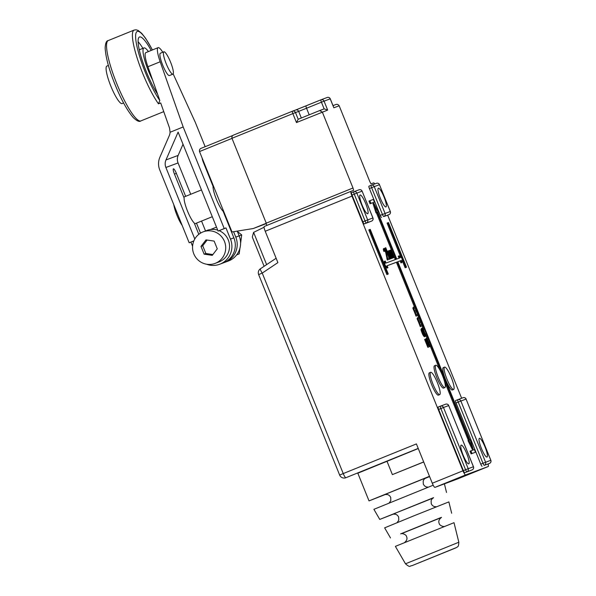 <?xml version="1.0" encoding="UTF-8"?>
<svg xmlns="http://www.w3.org/2000/svg" width="596" height="596" viewBox="0 0 596 596"><rect width="100%" height="100%" fill="white"/><g stroke="black" fill="none" stroke-linecap="round" stroke-linejoin="round"><path stroke-width="0.89" d="M422.564 329.543L424.687 334.781M333 105.596L335.652 104.613C337.008 104.009 338.185 104.404 339.184 105.797L369.863 181.728L371.025 183.866L373.632 182.89A4.82 0.924 67.9 0 1 374.757 183.941M387.668 215.149L461.639 398.24M432.286 483.229L462.958 470.795L351.968 196.099L265.22 231.255L277.892 262.613L262.24 273.095A4.82 0.901 -123.8 0 1 260.43 268.766A4.82 4.82 0 0 0 258.642 274.577L262.24 273.095L343.236 473.574L339.638 475.049A4.82 4.82 0 0 0 345.784 477.761L345.911 477.716A4.82 0.924 -112.1 0 1 343.236 473.574L416.403 443.923L432.286 483.229A4.82 0.924 67.9 0 0 434.961 487.372L457.557 478.953L488.228 466.526A4.82 0.924 67.9 0 0 488.228 466.519A4.82 0.924 67.9 0 0 488.072 463.986M457.557 478.953A4.82 0.924 67.9 0 0 457.564 478.953L488.228 466.519L465.632 474.938A4.82 0.924 67.9 0 1 462.958 470.795M327.137 97.506A2.406 2.362 69.6 0 1 330.229 98.854L324.06 101.149L327.666 110.081L324.202 108.874L319.672 110.565L322.324 112.078L353.003 188.008L353.644 190.34L351.037 191.309A4.82 0.924 67.9 0 0 351.029 191.309A4.82 0.924 67.9 0 0 351.968 196.099M362.077 191.167A2.406 2.362 -110.4 0 0 359.045 189.796L353.83 191.741A2.406 2.362 -110.4 0 1 356.862 193.104L367.687 219.909L372.902 217.965L362.115 191.152L356.862 193.104L352.042 195.048L362.875 221.846A2.406 0.462 -112.1 0 0 364.208 223.917L369.423 221.973A2.406 0.462 -112.1 0 0 369.431 221.973M352.042 195.048A2.406 0.462 -112.1 0 1 351.573 192.65L353.763 191.763A2.406 0.462 67.9 0 0 354.233 194.154L365.065 220.96L362.875 221.846M379.458 184.693L379.503 184.678A2.406 2.406 0 0 0 376.426 183.322L371.211 185.267A2.406 2.362 -110.4 0 1 374.243 186.63L371.621 187.68L382.446 214.485L390.283 211.491L379.458 184.693L374.243 186.63L385.068 213.435A2.406 2.362 69.6 0 1 383.779 216.557L386.811 215.499A2.406 0.462 -112.1 0 1 386.804 215.499L388.994 214.612A2.406 0.462 67.9 0 0 389.002 214.612A2.406 2.406 0 0 0 390.328 211.476L379.458 184.693A2.406 2.362 -110.4 0 0 376.426 183.322L376.426 183.322A2.406 2.362 -110.4 0 0 376.367 183.344M369.423 188.567A2.406 0.462 -112.1 0 1 368.954 186.175A2.406 0.462 -112.1 0 1 368.961 186.175L371.144 185.289A2.406 0.462 67.9 0 0 371.144 185.289A2.406 0.462 67.9 0 0 371.621 187.68L369.423 188.567L380.255 215.372A2.406 0.462 -112.1 0 0 381.589 217.443M438.663 409.445A2.406 0.462 -112.1 0 1 438.194 407.046A2.406 0.462 -112.1 0 1 438.202 407.046L440.384 406.159A2.406 0.462 67.9 0 0 440.854 408.558L438.663 409.445L463.39 470.639A2.406 0.462 -112.1 0 0 464.724 472.71L469.946 470.765A2.406 0.462 -112.1 0 1 469.939 470.765L472.129 469.879A2.406 0.462 67.9 0 0 472.136 469.879A2.406 2.406 0 0 0 473.462 466.743L448.699 405.571A2.406 2.362 -110.4 0 0 445.666 404.192L445.666 404.192A2.406 2.362 -110.4 0 0 445.607 404.215M466.079 399.089L466.124 399.074A2.406 2.406 0 0 0 463.047 397.718L457.832 399.663A2.406 2.362 -110.4 0 1 460.864 401.033L458.242 402.077L482.961 463.271L490.806 460.283L466.079 399.089L460.864 401.033L485.591 462.22A2.406 2.362 69.6 0 1 484.302 465.342L489.517 463.405A2.406 0.462 67.9 0 0 489.517 463.397A2.406 2.406 0 0 0 490.843 460.268L466.079 399.089A2.406 2.362 -110.4 0 0 463.047 397.718L463.047 397.718A2.406 2.362 -110.4 0 0 462.988 397.741M456.052 402.97A2.406 0.462 -112.1 0 1 455.582 400.572L457.773 399.685A2.406 0.462 67.9 0 0 458.242 402.077L456.052 402.97L480.771 464.157A2.406 0.462 -112.1 0 0 482.112 466.236M402.062 260.184L405.124 267.768L406.524 267.224L388.48 222.554L387.08 223.105L400.952 257.442M369.706 229.549L368.827 229.907L386.871 274.57L388.272 274.018L370.228 229.356L369.706 229.549L387.75 274.212L388.272 274.018M369.855 200.718L368.976 201.068L370.064 203.75L374.415 202.104L373.327 199.422L369.855 200.718L370.935 203.392L374.415 202.104M470.915 450.844L470.035 451.202L471.123 453.884L475.474 452.23L474.386 449.548L470.915 450.844L471.995 453.526L475.474 452.23M373.908 203.318L376.866 212.496L377.253 212.347L396.198 259.245L386.037 263.037L385.225 261.026L384.837 265.026L387.929 267.723L387.117 265.712L397.286 261.927L469.29 440.146L468.896 440.295L473.157 448.982L470.199 439.803L469.812 439.952L397.808 261.733L401.019 260.534L401.831 262.545L402.218 258.545L399.126 255.848L399.938 257.852L396.72 259.051L377.775 212.154L378.169 212.005L373.908 203.318L373.029 203.676L375.987 212.846L376.374 212.705L395.319 259.58M385.225 261.026L384.345 261.383L384.115 263.737M385.225 266.486L387.05 268.081L387.929 267.723M387.124 265.741L396.407 262.285L414.399 306.813M414.868 307.983L415.904 310.538M416.373 311.701L417.409 314.263M417.878 315.426L418.63 317.281M419.1 318.45L420.135 321.006M420.605 322.168L421.64 324.731M422.11 325.893L423.778 330.028M425.231 333.618L427.913 340.264M429.463 344.086L439.99 370.153M444.467 381.239L468.411 440.489M468.896 440.295L468.024 440.645L472.285 449.339L473.157 448.982M397.815 261.756L400.147 260.892L400.959 262.903L401.831 262.545M399.126 255.848L398.247 256.198L399.052 258.187M384.345 249.791L385.687 252.421L387.296 260.027L389.367 259.238L388.883 258.053L387.616 258.522L386.104 251.162L384.912 248.867L383.995 248.39L384.323 251.274L384.606 249.53L385.828 251.266L387.735 259.849L389.367 259.238M383.995 248.39L383.332 248.927L383.548 250.484L383.884 251.452L384.554 251.192M385.485 247.839L386.655 251.505L386.253 249.739L390.268 258.902L385.761 247.735L385.046 248.018L385.426 249.664M386.484 251.572L389.56 259.178L390.268 258.902M388.436 252.63L390.916 258.671L391.579 258.411L389.076 251.691L392.31 258.142L389.434 251.288L388.92 250.655L388.853 251.78L388.197 250.931L388.078 251.795L387.556 251.162L390.633 258.768L388.398 251.944L391.579 258.411M389.195 252.421L391.639 258.403L392.31 258.142M388.734 250.73L388.287 251.005M390.186 258.932L390.857 258.686M390.469 251.87L392.958 257.919L393.621 257.651L391.11 250.931L394.343 257.383L391.468 250.529L390.775 249.97L390.887 251.02L390.231 250.171L390.112 251.035L389.598 250.409L392.667 258.008L390.432 251.184L393.621 257.651M391.229 251.661L393.68 257.643L394.343 257.383M390.775 249.97L390.32 250.245M389.598 250.409L389.158 250.581L389.493 251.408M426.743 339.839L428.874 345.255M429.433 346.716L426.781 340.212L426.87 339.37L427.801 340.629L429.88 346.552L429.023 342.856L427.332 339.199L426.259 338.26L426.647 340.793L428.762 345.628L428.017 345.904L425.06 339.243L428.256 347.155L429.88 346.552M426.259 338.26L425.782 338.99L426.207 340.972L428.315 345.792M425.06 339.243L424.628 339.422L427.824 347.334L429.463 346.708M421.923 330.199L423.98 335.101L421.439 328.821L422.244 332.263L424.21 336.084L425.373 336.449L425.544 334.781L423.197 328.962L422.311 327.956L421.64 328.217L421.789 329.692M421.439 328.821L421.052 330.05L422.698 334.52L424.196 336.636L425.373 336.449M419.547 322.578L420.657 322.153L420.187 320.983L418.891 321.199L418.042 318.838L419.152 318.428L418.683 317.266L417.572 317.675L420.679 326.422L422.162 325.87L421.692 324.708L420.538 325.14L419.927 324.03L419.547 322.563L420.657 322.153M418.042 318.853L419.152 318.428M417.572 317.675L417.185 318.905L419.912 325.379M420.21 325.26L419.77 325.438L420.24 326.601L422.162 325.87M415.315 312.11L416.425 311.678L415.956 310.516L414.846 310.933L414.287 310.069L413.81 308.37L414.92 307.961L414.451 306.798L413.341 307.208L416.455 315.954L417.93 315.403L417.461 314.241L416.306 314.673L415.695 313.556L415.315 312.095L416.425 311.678M413.81 308.385L414.92 307.961M413.341 307.208L412.961 308.437L415.68 314.911M415.978 314.792L415.546 314.971L416.015 316.133L417.93 315.403M435.825 365.236L434.506 365.773A12.047 2.317 67.9 0 0 436.861 377.745A12.047 2.317 67.9 0 0 443.551 388.093L444.869 387.564A12.047 2.317 67.9 0 0 442.515 375.592A12.047 2.317 67.9 0 0 435.825 365.236A12.047 2.317 67.9 0 0 438.172 377.208A12.047 2.317 67.9 0 0 444.869 387.564M444.579 367.114L443.268 367.65A12.047 2.317 67.9 0 0 445.614 379.622A12.047 2.317 67.9 0 0 452.312 389.97L453.623 389.441A12.047 2.317 67.9 0 0 451.276 377.469A12.047 2.317 67.9 0 0 444.579 367.114A12.047 2.317 67.9 0 0 446.933 379.086A12.047 2.317 67.9 0 0 453.623 389.441M430.67 372.291L429.358 372.828A12.047 2.317 67.9 0 0 431.713 384.8A12.047 2.317 67.9 0 0 438.403 395.148L439.721 394.619A12.047 2.317 67.9 0 0 437.367 382.647A12.047 2.317 67.9 0 0 430.67 372.291A12.047 2.317 67.9 0 0 433.024 384.264A12.047 2.317 67.9 0 0 439.721 394.619M364.208 223.917L366.398 223.031A2.406 2.362 69.6 0 0 367.687 219.909L365.065 220.96A2.406 0.462 67.9 0 0 366.398 223.031L371.613 221.086A2.406 2.406 0 0 0 372.947 217.95L362.115 191.152A2.406 2.406 0 0 0 359.045 189.796L359.045 189.796A2.406 2.362 -110.4 0 0 358.978 189.819M385.947 206.939A10.117 1.944 -112.1 0 1 380.345 198.267A10.117 1.944 -112.1 0 1 378.356 188.187A10.117 1.944 -112.1 0 1 378.371 188.18A10.117 1.944 -112.1 0 1 383.973 196.851A10.117 1.944 -112.1 0 1 385.955 206.939A10.117 1.944 -112.1 0 1 385.947 206.939M367.695 213.74A10.117 1.944 -112.1 0 1 362.092 205.061A10.117 1.944 -112.1 0 1 360.103 194.981A10.117 1.944 -112.1 0 1 360.118 194.981A10.117 1.944 -112.1 0 1 365.72 203.653A10.117 1.944 -112.1 0 1 367.702 213.733A10.117 1.944 -112.1 0 1 367.695 213.74M295.564 110.044A2.406 2.362 69.6 0 1 295.631 110.014L292.457 111.199A2.406 2.406 0 0 0 292.39 111.221A2.406 0.462 67.9 0 0 292.86 113.62L295.489 112.569A2.406 2.362 -110.4 0 0 292.398 111.221A2.406 0.462 67.9 0 0 292.39 111.221L233.669 135.024C232.291 135.508 231.717 136.603 231.963 138.294L266.248 223.157M352.743 188.105L265.987 223.262L266.859 225.422M265.22 231.255A4.82 0.924 -112.1 0 1 264.281 226.465L351.022 191.316M333.499 106.945L330.229 98.854M333.708 107.34L330.273 98.839A2.406 2.406 0 0 0 327.197 97.483L321.028 99.785A2.406 2.362 -110.4 0 0 320.968 99.808A2.406 0.462 67.9 0 0 320.961 99.808A2.406 0.462 67.9 0 0 321.43 102.199L324.06 101.149A2.406 2.362 -110.4 0 0 321.028 99.785A2.406 2.406 0 0 0 320.961 99.808L306.068 105.842A2.406 0.462 67.9 0 0 306.538 108.241L321.43 102.199L324.142 108.897M320.961 99.808L295.631 110.014A2.406 2.362 69.6 0 1 298.663 111.385L295.489 112.569L298.194 119.267L319.672 110.565L298.194 119.267L296.473 122.552L292.86 113.62L231.963 138.294M266.025 223.358L253.278 228.529L231.993 231.963L199.511 151.563C199.25 149.894 199.816 148.799 201.21 148.292L232.984 135.396L201.21 148.292M253.278 228.529L266.151 223.656M182.138 225.355A14.453 2.779 -112.1 0 1 173.764 204.622M206.521 264.199A19.273 18.908 -110.4 0 0 230.481 239.093L233.87 237.834L223.113 211.215A14.453 2.779 -112.1 0 1 216.422 199.362A14.453 2.779 -112.1 0 1 213.04 186.28L203.37 162.343A5.297 1.021 -112.1 0 1 202.141 158.067M198.803 234.332L194.199 222.934A14.453 2.779 -112.1 0 1 187.509 211.081A14.453 2.779 -112.1 0 1 184.127 197.999L174.449 174.062A5.297 1.021 -112.1 0 1 173.421 168.795A5.297 1.021 -112.1 0 1 176.364 173.354L185.647 196.33M193.849 240.888L189.178 242.781L159.758 169.964A16.383 16.07 -110.4 0 1 159.907 157.165L169.279 135.657A9.633 9.454 69.6 0 0 170.069 132.267L183.173 126.963L224.23 228.573L225.966 227.925L230.481 239.093M189.178 242.781L193.819 240.955M192.583 246.26L190.914 242.132M224.014 262.613A19.273 18.908 -110.4 0 0 235.778 237.119L239.167 235.86L237.253 231.114M235.778 237.119L233.595 231.702M162.775 52.262A18.066 3.479 67.9 0 0 158.111 47.65A18.066 3.479 67.9 0 0 160.182 61.768L183.173 126.963M173.168 73.919L195.339 122.426L205.143 146.691M160.384 53.23A12.047 2.317 67.9 0 0 160.369 53.23A12.047 2.317 67.9 0 0 162.73 65.232A12.047 2.317 67.9 0 0 169.406 75.558A12.047 2.317 67.9 0 0 169.42 75.558A12.047 2.317 67.9 0 0 169.428 75.55L172.922 74.135A12.047 2.317 67.9 0 0 172.922 74.135A12.047 2.317 67.9 0 0 170.56 62.133A12.047 2.317 67.9 0 0 163.885 51.807A12.047 2.317 -112.1 0 0 163.878 51.815A12.047 2.317 -112.1 0 0 166.239 63.817A12.047 2.317 -112.1 0 0 172.915 74.142M237.417 231.509L241.715 234.928L239.175 235.874A19.273 18.908 69.6 0 1 228.372 261.018L224.983 262.277M210.53 229.527L216.497 227.113M224.23 228.573L218.091 231.062L178.115 132.111L165.979 159.944A9.633 9.454 69.6 0 0 165.889 167.476L194.788 238.996M183.017 144.239L178.144 155.414A9.633 9.454 -110.4 0 0 178.062 162.946L190.72 194.274M201.545 221.071L205.538 230.965M200.517 233.133L196.479 223.127M215.014 263.425A16.859 16.546 -110.4 0 0 224.55 241.626A16.859 16.546 -110.4 0 0 202.811 231.986A16.859 16.546 -110.4 0 0 193.707 253.613A16.859 16.546 -110.4 0 0 215.014 263.425L218.836 261.994A16.859 16.546 -110.4 0 0 219.149 230.667M217.726 230.145A16.859 16.546 -110.4 0 0 207.065 230.399L203.243 231.822M218.091 231.062L225.966 227.925M220.118 231.114L219.835 230.414M233.87 237.834A19.273 18.908 69.6 0 1 223.068 262.992L219.678 264.251M217.264 248.823L214.135 241.089L206 239.883L200.994 246.416L204.123 254.149L212.258 255.356L217.264 248.823M204.123 254.149L205.858 253.501L212.876 254.544M200.994 246.416L202.729 245.768L205.858 253.501M207.117 240.046L202.729 245.768M158.111 47.65L145.841 52.619A18.066 3.479 -112.1 0 0 147.912 66.745L152.591 79.998A23.125 4.448 -112.1 0 1 143.941 47.933A23.125 4.448 -112.1 0 1 143.964 47.926A23.125 4.448 -112.1 0 1 148.419 51.576M152.591 79.998L157.597 94.19A34.926 6.72 -112.1 0 1 141.885 59.421A34.926 6.72 -112.1 0 1 139.509 36.997A34.926 6.72 -112.1 0 1 139.546 36.982A34.926 6.72 -112.1 0 1 151.175 50.459M157.597 94.19L159.817 100.486L158.491 103.823L160.682 102.929L169.54 128.066L170.069 132.267M122.128 103.555A20.234 3.896 67.9 0 1 122.106 103.562A20.234 3.896 67.9 0 0 122.106 103.562A20.234 3.896 -112.1 0 1 110.878 86.226A20.234 3.896 -112.1 0 1 106.907 66.059A20.234 3.896 -112.1 0 1 106.93 66.052M138.116 41.727A34.926 6.72 -112.1 0 1 142.913 48.351M236.724 254.797L239.19 253.874L236.634 254.909M241.715 234.928L240.598 243.317M239.957 248.16L239.19 253.874M418.265 448.535L357.831 473.209L369.021 500.901L429.493 476.301M479.43 438.313A10.117 1.944 -112.1 0 1 485.032 446.985A10.117 1.944 -112.1 0 1 487.014 457.065A10.117 1.944 -112.1 0 1 487.007 457.072A10.117 1.944 -112.1 0 1 481.404 448.393A10.117 1.944 -112.1 0 1 479.415 438.313A10.117 1.944 -112.1 0 1 479.43 438.313M468.754 463.867A10.117 1.944 -112.1 0 1 463.152 455.195A10.117 1.944 -112.1 0 1 461.162 445.115A10.117 1.944 -112.1 0 1 461.177 445.108A10.117 1.944 -112.1 0 1 466.78 453.787A10.117 1.944 -112.1 0 1 468.761 463.867A10.117 1.944 -112.1 0 1 468.754 463.867M457.773 399.685A2.406 2.406 0 0 1 457.832 399.663A2.406 2.362 -110.4 0 0 457.773 399.685L455.582 400.572M490.843 460.268L490.806 460.283A2.406 2.362 69.6 0 1 489.517 463.405L487.327 464.291M463.39 470.639L465.58 469.745A2.406 0.462 67.9 0 0 466.914 471.816A2.406 2.362 69.6 0 0 468.203 468.702L465.58 469.745L440.854 408.558L443.484 407.508L468.203 468.702L473.418 466.757L448.699 405.563L443.484 407.508A2.406 2.362 -110.4 0 0 440.451 406.137L440.451 406.137A2.406 2.362 -110.4 0 0 440.392 406.159A2.406 0.462 67.9 0 0 440.384 406.159L438.194 407.046M473.462 466.743L473.418 466.757A2.406 2.362 69.6 0 1 472.129 469.879L469.946 470.765M448.699 405.563L448.743 405.548A2.406 2.406 0 0 0 445.666 404.192L440.451 406.137A2.406 2.406 0 0 0 440.384 406.159M260.43 268.766L260.43 268.766A4.82 0.901 -123.8 0 1 260.467 268.751L276.127 258.262L260.43 268.766M264.095 227.24L253.605 232.373L252.287 237.022L264.11 266.3M429.604 476.591L424.844 478.536M385.694 494.36L369.021 500.901M423.682 461.93L392.384 474.617L423.711 462.012M393.554 514.02L379.764 519.421L373.901 509.319L433.195 485.211M379.764 519.421L432.845 498.144M401.413 533.688L440.854 517.745M390.499 537.95L384.643 527.847L413.564 515.957L448.863 501.899L451.664 513.238M395.379 546.368L454.003 522.685L458.838 542.241L405.489 563.801L395.379 546.368M371.144 185.289A2.406 2.406 0 0 1 371.211 185.267A2.406 2.362 -110.4 0 0 371.152 185.289L368.954 186.175M390.328 211.476L390.283 211.491A2.406 2.362 69.6 0 1 388.994 214.612L386.811 215.499M353.763 191.763A2.406 2.406 0 0 1 353.83 191.741A2.406 2.362 -110.4 0 0 353.763 191.763L351.573 192.65M371.613 221.086A2.406 2.362 69.6 0 0 372.902 217.965L372.947 217.95M405.124 267.768L406.524 267.224M387.959 222.748L406.003 267.418M386.871 274.57L387.75 274.212M396.407 262.285L397.286 261.927M400.147 260.892L401.019 260.534M376.374 212.705L377.253 212.347M375.987 212.846L376.866 212.496M377.782 212.161L378.169 212.005M370.064 203.75L370.935 203.392M471.123 453.884L471.995 453.526M386.819 258.835L387.251 258.657M387.296 260.027L387.735 259.849M385.687 252.421L386.126 252.25M385.388 251.438L385.828 251.266M385.202 250.968L385.634 250.789M384.822 250.283L385.262 250.111M384.495 249.858L384.934 249.687M383.884 251.452L384.323 251.274M383.548 250.484L383.988 250.313M383.347 249.471L383.779 249.292M383.332 248.927L383.772 248.748M389.56 259.178L390 259.007M386.275 251.654L386.655 251.505M385.485 249.761L385.888 249.597M390.194 258.947L390.633 258.768M391.639 258.403L392.079 258.224M389.337 252.704L389.777 252.525M389.136 252.235L389.538 252.071M390.916 258.671L391.356 258.5M388.614 252.972L389.054 252.793M388.413 252.503L388.815 252.339M393.68 257.643L394.12 257.472M391.378 251.944L391.81 251.765M391.17 251.475L391.579 251.311M392.958 257.919L393.39 257.74M390.648 252.212L391.088 252.034M390.447 251.743L390.849 251.579M427.824 347.334L428.256 347.155M427.712 344.697L428.152 344.518M427.198 343.549L427.637 343.37M426.632 342.156L427.071 341.977M426.207 340.972L426.647 340.793M425.879 339.757L426.319 339.578M425.782 338.99L426.222 338.811M428.904 345.322L429.314 345.159M428.874 344.801L429.306 344.622M428.68 344.063L429.12 343.892M428.353 343.117L428.792 342.938M427.786 341.724L428.226 341.545M427.369 340.808L427.801 340.629M426.989 340.145L427.429 339.966M422.08 328.046L422.512 330.556L424.672 335.377L423.972 335.101M422.549 329.476L422.966 329.32L423.994 331.078L424.948 335.004L423.071 331.421L422.549 329.476L422.966 329.32M421.595 328.769L422.035 328.597M421.745 329.521L422.177 329.342M424.613 336.747L425.045 336.576M424.196 336.636L424.628 336.464M423.771 336.256L424.21 336.084M423.309 335.63L423.741 335.451M422.698 334.52L423.138 334.341M422.184 333.373L422.616 333.194M421.804 332.441L422.244 332.263M421.379 331.264L421.819 331.085M421.052 330.05L421.491 329.871M420.955 329.283L421.394 329.104M423.48 334.229L423.92 334.051M422.966 333.082L423.406 332.903M422.497 331.92L422.937 331.741M422.072 330.735L422.512 330.556M424.725 334.833L425.127 334.669M424.643 334.326L425.082 334.155M424.449 333.596L424.888 333.417M424.218 332.881L424.657 332.702M423.562 331.257L423.994 331.078M423.227 330.571L423.667 330.393M422.855 329.908L423.294 329.73M420.24 326.601L420.679 326.422M419.629 324.954L420.068 324.775M419.301 324.276L419.74 324.097M418.928 323.345L419.368 323.166M418.69 322.63L419.13 322.451M418.548 321.877L418.988 321.698M418.124 321.237L418.563 321.058M417.796 320.551L418.236 320.372M417.423 319.62L417.863 319.441M417.185 318.905L417.625 318.726M417.088 318.406L417.528 318.227M416.015 316.133L416.455 315.954M415.405 314.487L415.837 314.308M415.077 313.809L415.509 313.63M414.697 312.878L415.136 312.699M414.458 312.162L414.898 311.984M414.317 311.41L414.756 311.231M413.9 310.762L414.339 310.583M413.572 310.084L414.004 309.905M413.192 309.153L413.631 308.974M412.961 308.437L413.393 308.259M412.864 307.938L413.304 307.76M339.184 105.797L333.834 107.787M327.666 110.081L296.473 122.552M295.676 109.999L306.061 105.842M301.33 118.001L298.663 111.385L306.538 108.241L309.19 114.812M199.511 151.563L232 138.384M165.889 167.476L178.062 162.946M165.979 159.944L178.144 155.414M152.397 49.967A40.945 7.882 67.9 0 0 136.03 41.407A40.945 7.882 67.9 0 0 159.817 100.486M147.912 66.745L160.182 61.768M134.197 30.053A43.359 8.344 67.9 0 0 134.152 30.068A43.359 8.344 67.9 0 0 137.818 60.107A43.359 8.344 67.9 0 0 158.491 103.823M140.909 120.891A43.359 8.344 -112.1 0 1 140.872 120.914A43.359 8.344 -112.1 0 1 140.827 120.928A43.359 8.344 -112.1 0 1 116.809 83.753A43.359 8.344 -112.1 0 1 108.301 40.543A43.359 8.344 -112.1 0 1 108.345 40.528M174.472 174.121L176.364 173.354M203.392 162.403L203.817 162.224M345.784 477.761A4.82 4.731 -110.4 0 0 345.911 477.716L418.221 448.408M489.517 463.405L484.302 465.342A2.406 0.462 67.9 0 1 482.961 463.271L480.771 464.157M472.129 469.879L464.724 472.71M434.961 487.372L465.632 474.938M266.628 264.617L253.605 232.373M384.845 494.531L425.574 478.029M392.384 474.617L386.975 461.215M392.786 514.184L433.515 497.682M400.728 533.837L441.457 517.335M455.545 548.007L411.888 565.701L455.545 548.007M388.994 214.612L383.779 216.557A2.406 0.462 67.9 0 1 382.446 214.485L380.255 215.372M292.39 111.221L233.669 135.024M213.1 185.2L212.675 185.378M201.47 189.915L183.754 197.097M223.932 212.005L223.5 212.176M212.295 216.713L194.587 223.895M160.369 53.23L163.878 51.815M157.016 92.536L156.644 92.685M143.941 47.933L139.27 49.826M152.449 49.945L145.573 38.256L141.736 33.376L138.153 30.448L136.104 29.8L134.152 30.068L108.301 40.543C106.416 40.692 105.365 43.195 105.157 48.06C105.716 57.469 109.023 69.672 115.08 84.662C121.144 99.554 127.231 110.551 133.333 117.658C136.968 121.04 139.449 122.135 140.768 120.951L163.751 111.638M106.907 66.059L108.39 65.463M122.106 103.562L123.588 102.966M351.029 191.309L264.281 226.465M258.642 274.577L339.638 475.049M389.143 502.987L390.827 500.603L390.7 497.34L389.568 495.663L387.765 494.576L384.949 494.494M425.626 478.052L424.188 479.139L423.182 480.905L423.309 484.161L424.449 485.844L426.244 486.925L428.353 487.141M446.523 492.452L444.4 483.855M397.018 522.685L398.769 520.256L398.642 516.993L397.502 515.317L395.707 514.229L392.891 514.147M433.568 497.705L432.13 498.792L431.124 500.558L431.251 503.814L432.391 505.497L434.186 506.578L436.376 506.786M404.259 542.762C406.763 540.795 407.537 538.754 406.584 536.646C406.509 534.768 402.099 532.861 400.661 533.86L400.832 533.8M441.509 517.358L441.517 517.358C439.014 519.317 438.239 521.358 439.192 523.467C439.259 525.344 443.677 527.259 445.115 526.253M405.489 563.801C410.614 568.286 409.787 565.5 411.762 565.753L456.923 547.344C457.482 546.241 458.518 547.962 458.838 542.241"/></g></svg>
